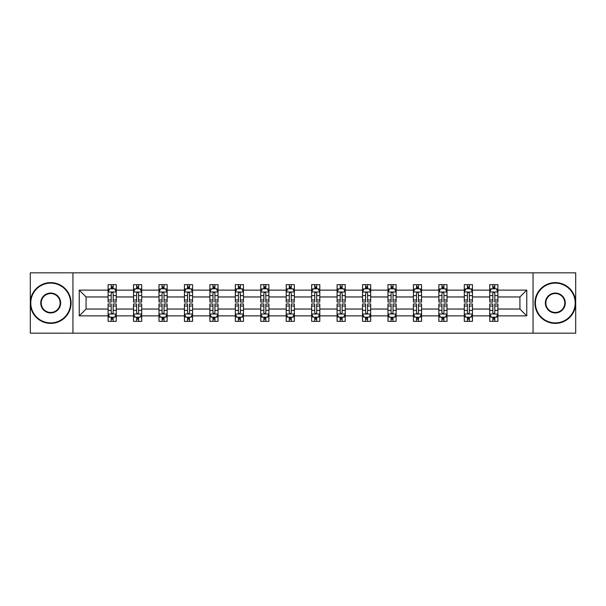 <?xml version="1.0" encoding="UTF-8"?>
<svg xmlns="http://www.w3.org/2000/svg" width="606" height="606" viewBox="0 0 606 606"><rect width="100%" height="100%" fill="white"/><g stroke="black" fill="none" stroke-linecap="round" stroke-linejoin="round"><path stroke-width="0.91" d="M533.053 333.171L575.7 333.171L575.7 272.829L533.053 272.829L533.053 333.171L72.947 333.171L72.947 272.829L30.3 272.829L30.3 333.171L72.947 333.171M497.905 315.885L497.905 309.037L519.918 309.037L526.773 315.885L497.905 315.885L497.905 321.347L494.807 321.347L494.807 317.188M533.053 272.829L72.947 272.829M489.746 315.885L472.46 315.885L472.46 309.037L489.746 309.037L489.746 321.347L497.905 321.347L497.905 316.991L496.367 316.991M472.46 315.885L472.46 321.347L469.362 321.347L469.362 317.188M464.302 315.885L447.016 315.885L447.016 309.037L464.302 309.037L464.302 321.347L472.46 321.347L472.46 316.991L470.923 316.991M447.016 315.885L447.016 321.347L443.918 321.347L443.918 317.188M438.858 315.885L421.571 315.885L421.571 309.037L438.858 309.037L438.858 321.347L447.016 321.347L447.016 316.991L445.486 316.991M421.571 315.885L421.571 321.347L418.473 321.347L418.473 317.188M413.421 315.885L396.127 315.885L396.127 309.037L413.421 309.037L413.421 321.347L421.571 321.347L421.571 316.991L420.041 316.991M396.127 315.885L396.127 321.347L393.029 321.347L393.029 317.188M387.976 315.885L370.683 315.885L370.683 309.037L387.976 309.037L387.976 321.347L396.127 321.347L396.127 316.991L394.597 316.991M370.683 315.885L370.683 321.347L367.584 321.347L367.584 317.188M362.532 315.885L345.246 315.885L345.246 309.037L362.532 309.037L362.532 321.347L370.683 321.347L370.683 316.991L369.152 316.991M345.246 315.885L345.246 321.347L342.14 321.347L342.14 317.188M337.087 315.885L319.801 315.885L319.801 309.037L337.087 309.037L337.087 321.347L345.246 321.347L345.246 316.991L343.708 316.991M319.801 315.885L319.801 321.347L316.703 321.347L316.703 317.188M311.643 315.885L294.357 315.885L294.357 309.037L311.643 309.037L311.643 321.347L319.801 321.347L319.801 316.991L318.264 316.991M294.357 315.885L294.357 321.347L291.259 321.347L291.259 317.188M286.199 315.885L268.912 315.885L268.912 309.037L286.199 309.037L286.199 321.347L294.357 321.347L294.357 316.991L292.819 316.991M268.912 315.885L268.912 321.347L265.814 321.347L265.814 317.188M260.754 315.885L243.468 315.885L243.468 309.037L260.754 309.037L260.754 321.347L268.912 321.347L268.912 316.991L267.382 316.991M243.468 315.885L243.468 321.347L240.37 321.347L240.37 317.188M235.317 315.885L218.024 315.885L218.024 309.037L235.317 309.037L235.317 321.347L243.468 321.347L243.468 316.991L241.938 316.991M218.024 315.885L218.024 321.347L214.925 321.347L214.925 317.188M209.873 315.885L192.579 315.885L192.579 309.037L209.873 309.037L209.873 321.347L218.024 321.347L218.024 316.991L216.493 316.991M192.579 315.885L192.579 321.347L189.481 321.347L189.481 317.188M184.429 315.885L167.142 315.885L167.142 309.037L184.429 309.037L184.429 321.347L192.579 321.347L192.579 316.991L191.049 316.991M167.142 315.885L167.142 321.347L164.044 321.347L164.044 317.188M158.984 315.885L141.698 315.885L141.698 309.037L158.984 309.037L158.984 321.347L167.142 321.347L167.142 316.991L165.605 316.991M141.698 315.885L141.698 321.347L138.6 321.347L138.6 317.188M133.54 315.885L116.254 315.885L116.254 309.037L133.54 309.037L133.54 321.347L141.698 321.347L141.698 316.991L140.16 316.991M116.254 315.885L116.254 321.347L113.155 321.347L113.155 317.188M108.095 315.885L79.227 315.885L79.227 290.115L108.095 290.115L108.095 296.963L86.082 296.963L86.082 309.037L108.095 309.037L108.095 321.347L116.254 321.347L116.254 316.991L114.716 316.991M109.633 289.009L108.095 289.009L108.095 284.653L108.095 290.115M111.193 288.812L111.193 284.653L108.095 284.653L116.254 284.653L116.254 290.115L133.54 290.115L133.54 284.653L141.698 284.653L141.698 290.115L158.984 290.115L158.984 284.653L167.142 284.653L167.142 290.115L184.429 290.115L184.429 284.653L192.579 284.653L192.579 290.115L209.873 290.115L209.873 284.653L218.024 284.653L218.024 290.115L235.317 290.115L235.317 284.653L243.468 284.653L243.468 290.115L260.754 290.115L260.754 284.653L268.912 284.653L268.912 290.115L286.199 290.115L286.199 284.653L294.357 284.653L294.357 290.115L311.643 290.115L311.643 284.653L319.801 284.653L319.801 290.115L337.087 290.115L337.087 284.653L345.246 284.653L345.246 290.115L362.532 290.115L362.532 284.653L370.683 284.653L370.683 290.115L387.976 290.115L387.976 284.653L396.127 284.653L396.127 290.115L413.421 290.115L413.421 284.653L421.571 284.653L421.571 290.115L438.858 290.115L438.858 284.653L447.016 284.653L447.016 290.115L464.302 290.115L464.302 284.653L472.46 284.653L472.46 290.115L489.746 290.115L489.746 284.653L497.905 284.653L497.905 290.115L526.773 290.115L526.773 315.885M489.746 290.115L489.746 296.963L472.46 296.963L472.46 290.115M464.302 290.115L464.302 296.963L447.016 296.963L447.016 290.115M438.858 290.115L438.858 296.963L421.571 296.963L421.571 290.115M413.421 290.115L413.421 296.963L396.127 296.963L396.127 290.115M387.976 290.115L387.976 296.963L370.683 296.963L370.683 290.115M362.532 290.115L362.532 296.963L345.246 296.963L345.246 290.115M337.087 290.115L337.087 296.963L319.801 296.963L319.801 290.115M311.643 290.115L311.643 296.963L294.357 296.963L294.357 290.115M286.199 290.115L286.199 296.963L268.912 296.963L268.912 290.115M260.754 290.115L260.754 296.963L243.468 296.963L243.468 290.115M235.317 290.115L235.317 296.963L218.024 296.963L218.024 290.115M209.873 290.115L209.873 296.963L192.579 296.963L192.579 290.115M184.429 290.115L184.429 296.963L167.142 296.963L167.142 290.115M158.984 290.115L158.984 296.963L141.698 296.963L141.698 290.115M133.54 290.115L133.54 296.963L116.254 296.963L116.254 290.115M79.227 290.115L86.082 296.963M519.918 309.037L519.918 296.963L497.905 296.963L497.905 290.115M492.845 288.729L494.807 288.729M467.4 288.729L469.362 288.729M441.956 288.729L443.918 288.729M416.519 288.729L418.473 288.729M391.075 288.729L393.029 288.729M365.63 288.729L367.584 288.729M340.186 288.729L342.14 288.729M314.741 288.729L316.703 288.729M289.297 288.729L291.259 288.729M263.86 288.729L265.814 288.729M238.416 288.729L240.37 288.729M212.971 288.729L214.925 288.729M187.527 288.729L189.481 288.729M162.082 288.729L164.044 288.729M136.638 288.729L138.6 288.729M111.193 288.729L113.155 288.729M111.193 317.271L113.155 317.271M136.638 317.271L138.6 317.271M162.082 317.271L164.044 317.271M187.527 317.271L189.481 317.271M212.971 317.271L214.925 317.271M238.416 317.271L240.37 317.271M263.86 317.271L265.814 317.271M289.297 317.271L291.259 317.271M314.741 317.271L316.703 317.271M340.186 317.271L342.14 317.271M365.63 317.271L367.584 317.271M391.075 317.271L393.029 317.271M416.519 317.271L418.473 317.271M441.956 317.271L443.918 317.271M467.4 317.271L469.362 317.271M492.845 317.271L494.807 317.271M86.082 309.037L79.227 315.885M526.773 290.115L519.918 296.963M113.155 286.774L111.193 286.774M108.095 299.978L108.095 302.023L111.193 302.023L111.193 299.978L108.095 299.978L108.095 296.963M116.254 296.963L116.254 302.023L113.155 302.023L113.155 293.296C112.504 292.039 111.852 292.039 111.193 293.296L111.193 299.978M114.716 289.009L116.254 289.009L116.254 284.653L113.155 284.653L113.155 288.812M116.254 292.069L114.625 288.812L109.731 288.812L108.095 292.069M111.193 319.226L113.155 319.226M116.254 306.022L116.254 303.977L113.155 303.977L113.155 306.022L116.254 306.022L116.254 309.037M108.095 309.037L108.095 303.977L111.193 303.977L111.193 312.704C111.845 313.961 112.504 313.961 113.155 312.704L113.155 306.022M109.633 316.991L108.095 316.991L108.095 321.347L111.193 321.347L111.193 317.188M108.095 313.931L109.731 317.188L114.625 317.188L116.254 313.931M50.684 283.1A19.9 19.9 0 0 0 30.792 303A19.9 19.9 0 0 0 50.684 322.9A19.9 19.9 0 0 0 70.584 303A19.9 19.9 0 0 0 50.684 283.1M50.684 323.384A20.384 20.384 0 0 1 30.3 303A20.384 20.384 0 0 1 50.684 282.616A20.384 20.384 0 0 1 71.076 303A20.384 20.384 0 0 1 50.684 323.384M50.684 293.054A9.946 9.946 0 0 1 60.638 303A9.946 9.946 0 0 1 50.684 312.946A9.946 9.946 0 0 1 40.738 303A9.946 9.946 0 0 1 50.684 293.054M50.684 312.461A9.461 9.461 0 0 0 60.145 303A9.461 9.461 0 0 0 50.684 293.539A9.461 9.461 0 0 0 41.231 303A9.461 9.461 0 0 0 50.684 312.461M555.316 283.1A19.9 19.9 0 0 0 535.416 303A19.9 19.9 0 0 0 555.316 322.9A19.9 19.9 0 0 0 575.208 303A19.9 19.9 0 0 0 555.316 283.1M555.316 323.384A20.384 20.384 0 0 1 534.924 303A20.384 20.384 0 0 1 555.316 282.616A20.384 20.384 0 0 1 575.7 303A20.384 20.384 0 0 1 555.316 323.384M555.316 293.054A9.946 9.946 0 0 1 565.262 303A9.946 9.946 0 0 1 555.316 312.946A9.946 9.946 0 0 1 545.362 303A9.946 9.946 0 0 1 555.316 293.054M555.316 312.461A9.461 9.461 0 0 0 564.769 303A9.461 9.461 0 0 0 555.316 293.539A9.461 9.461 0 0 0 545.855 303A9.461 9.461 0 0 0 555.316 312.461M138.6 286.774L136.638 286.774M135.077 289.009L133.54 289.009L133.54 284.653L136.638 284.653L136.638 288.812M133.54 299.978L133.54 302.023L136.638 302.023L136.638 299.978L133.54 299.978L133.54 296.963M141.698 296.963L141.698 302.023L138.6 302.023L138.6 293.296C137.948 292.039 137.297 292.039 136.638 293.296L136.638 299.978M140.16 289.009L141.698 289.009L141.698 284.653L138.6 284.653L138.6 288.812M141.698 292.069L140.062 288.812L135.168 288.812L133.54 292.069M164.044 286.774L162.082 286.774M160.514 289.009L158.984 289.009L158.984 284.653L162.082 284.653L162.082 288.812M158.984 299.978L158.984 302.023L162.082 302.023L162.082 299.978L158.984 299.978L158.984 296.963M167.142 296.963L167.142 302.023L164.044 302.023L164.044 293.296C163.385 292.039 162.734 292.039 162.082 293.296L162.082 299.978M165.605 289.009L167.142 289.009L167.142 284.653L164.044 284.653L164.044 288.812M167.142 292.069L165.506 288.812L160.613 288.812L158.984 292.069M136.638 319.226L138.6 319.226M141.698 306.022L141.698 303.977L138.6 303.977L138.6 306.022L141.698 306.022L141.698 309.037M133.54 309.037L133.54 303.977L136.638 303.977L136.638 312.704C137.289 313.961 137.941 313.961 138.6 312.704L138.6 306.022M135.077 316.991L133.54 316.991L133.54 321.347L136.638 321.347L136.638 317.188M133.54 313.931L135.168 317.188L140.062 317.188L141.698 313.931M162.082 319.226L164.044 319.226M167.142 306.022L167.142 303.977L164.044 303.977L164.044 306.022L167.142 306.022L167.142 309.037M158.984 309.037L158.984 303.977L162.082 303.977L162.082 312.704C162.734 313.961 163.385 313.961 164.044 312.704L164.044 306.022M160.514 316.991L158.984 316.991L158.984 321.347L162.082 321.347L162.082 317.188M158.984 313.931L160.613 317.188L165.506 317.188L167.142 313.931M189.481 286.774L187.527 286.774M185.959 289.009L184.429 289.009L184.429 284.653L187.527 284.653L187.527 288.812M184.429 299.978L184.429 302.023L187.527 302.023L187.527 299.978L184.429 299.978L184.429 296.963M192.579 296.963L192.579 302.023L189.481 302.023L189.481 293.296C188.83 292.039 188.178 292.039 187.527 293.296L187.527 299.978M191.049 289.009L192.579 289.009L192.579 284.653L189.481 284.653L189.481 288.812M192.579 292.069L190.951 288.812L186.057 288.812L184.429 292.069M187.527 319.226L189.481 319.226M192.579 306.022L192.579 303.977L189.481 303.977L189.481 306.022L192.579 306.022L192.579 309.037M184.429 309.037L184.429 303.977L187.527 303.977L187.527 312.704C188.178 313.961 188.83 313.961 189.481 312.704L189.481 306.022M185.959 316.991L184.429 316.991L184.429 321.347L187.527 321.347L187.527 317.188M184.429 313.931L186.057 317.188L190.951 317.188L192.579 313.931M214.925 286.774L212.971 286.774M211.403 289.009L209.873 289.009L209.873 284.653L212.971 284.653L212.971 288.812M209.873 299.978L209.873 302.023L212.971 302.023L212.971 299.978L209.873 299.978L209.873 296.963M218.024 296.963L218.024 302.023L214.925 302.023L214.925 293.296C214.274 292.039 213.623 292.039 212.971 293.296L212.971 299.978M216.493 289.009L218.024 289.009L218.024 284.653L214.925 284.653L214.925 288.812M218.024 292.069L216.395 288.812L211.502 288.812L209.873 292.069M212.971 319.226L214.925 319.226M218.024 306.022L218.024 303.977L214.925 303.977L214.925 306.022L218.024 306.022L218.024 309.037M209.873 309.037L209.873 303.977L212.971 303.977L212.971 312.704C213.623 313.961 214.274 313.961 214.925 312.704L214.925 306.022M211.403 316.991L209.873 316.991L209.873 321.347L212.971 321.347L212.971 317.188M209.873 313.931L211.502 317.188L216.395 317.188L218.024 313.931M240.37 286.774L238.416 286.774M236.848 289.009L235.317 289.009L235.317 284.653L238.416 284.653L238.416 288.812M235.317 299.978L235.317 302.023L238.416 302.023L238.416 299.978L235.317 299.978L235.317 296.963M243.468 296.963L243.468 302.023L240.37 302.023L240.37 293.296C239.718 292.039 239.067 292.039 238.416 293.296L238.416 299.978M241.938 289.009L243.468 289.009L243.468 284.653L240.37 284.653L240.37 288.812M243.468 292.069L241.839 288.812L236.946 288.812L235.317 292.069M238.416 319.226L240.37 319.226M243.468 306.022L243.468 303.977L240.37 303.977L240.37 306.022L243.468 306.022L243.468 309.037M235.317 309.037L235.317 303.977L238.416 303.977L238.416 312.704C239.067 313.961 239.718 313.961 240.37 312.704L240.37 306.022M236.848 316.991L235.317 316.991L235.317 321.347L238.416 321.347L238.416 317.188M235.317 313.931L236.946 317.188L241.839 317.188L243.468 313.931M265.814 286.774L263.86 286.774M262.292 289.009L260.754 289.009L260.754 284.653L263.86 284.653L263.86 288.812M260.754 299.978L260.754 302.023L263.86 302.023L263.86 299.978L260.754 299.978L260.754 296.963M268.912 296.963L268.912 302.023L265.814 302.023L265.814 293.296C265.163 292.039 264.511 292.039 263.86 293.296L263.86 299.978M267.382 289.009L268.912 289.009L268.912 284.653L265.814 284.653L265.814 288.812M268.912 292.069L267.284 288.812L262.39 288.812L260.754 292.069M263.86 319.226L265.814 319.226M268.912 306.022L268.912 303.977L265.814 303.977L265.814 306.022L268.912 306.022L268.912 309.037M260.754 309.037L260.754 303.977L263.86 303.977L263.86 312.704C264.511 313.961 265.163 313.961 265.814 312.704L265.814 306.022M262.292 316.991L260.754 316.991L260.754 321.347L263.86 321.347L263.86 317.188M260.754 313.931L262.39 317.188L267.284 317.188L268.912 313.931M291.259 286.774L289.297 286.774M287.736 289.009L286.199 289.009L286.199 284.653L289.297 284.653L289.297 288.812M286.199 299.978L286.199 302.023L289.297 302.023L289.297 299.978L286.199 299.978L286.199 296.963M294.357 296.963L294.357 302.023L291.259 302.023L291.259 293.296C290.607 292.039 289.956 292.039 289.297 293.296L289.297 299.978M292.819 289.009L294.357 289.009L294.357 284.653L291.259 284.653L291.259 288.812M294.357 292.069L292.728 288.812L287.835 288.812L286.199 292.069M289.297 319.226L291.259 319.226M294.357 306.022L294.357 303.977L291.259 303.977L291.259 306.022L294.357 306.022L294.357 309.037M286.199 309.037L286.199 303.977L289.297 303.977L289.297 312.704C289.948 313.961 290.607 313.961 291.259 312.704L291.259 306.022M287.736 316.991L286.199 316.991L286.199 321.347L289.297 321.347L289.297 317.188M286.199 313.931L287.835 317.188L292.728 317.188L294.357 313.931M316.703 286.774L314.741 286.774M313.181 289.009L311.643 289.009L311.643 284.653L314.741 284.653L314.741 288.812M311.643 299.978L311.643 302.023L314.741 302.023L314.741 299.978L311.643 299.978L311.643 296.963M319.801 296.963L319.801 302.023L316.703 302.023L316.703 293.296C316.052 292.039 315.393 292.039 314.741 293.296L314.741 299.978M318.264 289.009L319.801 289.009L319.801 284.653L316.703 284.653L316.703 288.812M319.801 292.069L318.165 288.812L313.272 288.812L311.643 292.069M314.741 319.226L316.703 319.226M319.801 306.022L319.801 303.977L316.703 303.977L316.703 306.022L319.801 306.022L319.801 309.037M311.643 309.037L311.643 303.977L314.741 303.977L314.741 312.704C315.393 313.961 316.044 313.961 316.703 312.704L316.703 306.022M313.181 316.991L311.643 316.991L311.643 321.347L314.741 321.347L314.741 317.188M311.643 313.931L313.272 317.188L318.165 317.188L319.801 313.931M342.14 286.774L340.186 286.774M338.618 289.009L337.087 289.009L337.087 284.653L340.186 284.653L340.186 288.812M337.087 299.978L337.087 302.023L340.186 302.023L340.186 299.978L337.087 299.978L337.087 296.963M345.246 296.963L345.246 302.023L342.14 302.023L342.14 293.296C341.489 292.039 340.837 292.039 340.186 293.296L340.186 299.978M343.708 289.009L345.246 289.009L345.246 284.653L342.14 284.653L342.14 288.812M345.246 292.069L343.61 288.812L338.716 288.812L337.087 292.069M367.584 286.774L365.63 286.774M364.062 289.009L362.532 289.009L362.532 284.653L365.63 284.653L365.63 288.812M362.532 299.978L362.532 302.023L365.63 302.023L365.63 299.978L362.532 299.978L362.532 296.963M370.683 296.963L370.683 302.023L367.584 302.023L367.584 293.296C366.933 292.039 366.282 292.039 365.63 293.296L365.63 299.978M369.152 289.009L370.683 289.009L370.683 284.653L367.584 284.653L367.584 288.812M370.683 292.069L369.054 288.812L364.161 288.812L362.532 292.069M393.029 286.774L391.075 286.774M389.507 289.009L387.976 289.009L387.976 284.653L391.075 284.653L391.075 288.812M387.976 299.978L387.976 302.023L391.075 302.023L391.075 299.978L387.976 299.978L387.976 296.963M396.127 296.963L396.127 302.023L393.029 302.023L393.029 293.296C392.377 292.039 391.726 292.039 391.075 293.296L391.075 299.978M394.597 289.009L396.127 289.009L396.127 284.653L393.029 284.653L393.029 288.812M396.127 292.069L394.498 288.812L389.605 288.812L387.976 292.069M418.473 286.774L416.519 286.774M414.951 289.009L413.421 289.009L413.421 284.653L416.519 284.653L416.519 288.812M413.421 299.978L413.421 302.023L416.519 302.023L416.519 299.978L413.421 299.978L413.421 296.963M421.571 296.963L421.571 302.023L418.473 302.023L418.473 293.296C417.822 292.039 417.17 292.039 416.519 293.296L416.519 299.978M420.041 289.009L421.571 289.009L421.571 284.653L418.473 284.653L418.473 288.812M421.571 292.069L419.943 288.812L415.049 288.812L413.421 292.069M443.918 286.774L441.956 286.774M440.395 289.009L438.858 289.009L438.858 284.653L441.956 284.653L441.956 288.812M438.858 299.978L438.858 302.023L441.956 302.023L441.956 299.978L438.858 299.978L438.858 296.963M447.016 296.963L447.016 302.023L443.918 302.023L443.918 293.296C443.266 292.039 442.615 292.039 441.956 293.296L441.956 299.978M445.486 289.009L447.016 289.009L447.016 284.653L443.918 284.653L443.918 288.812M447.016 292.069L445.387 288.812L440.494 288.812L438.858 292.069M469.362 286.774L467.4 286.774M465.84 289.009L464.302 289.009L464.302 284.653L467.4 284.653L467.4 288.812M464.302 299.978L464.302 302.023L467.4 302.023L467.4 299.978L464.302 299.978L464.302 296.963M472.46 296.963L472.46 302.023L469.362 302.023L469.362 293.296C468.711 292.039 468.059 292.039 467.4 293.296L467.4 299.978M470.923 289.009L472.46 289.009L472.46 284.653L469.362 284.653L469.362 288.812M472.46 292.069L470.832 288.812L465.938 288.812L464.302 292.069M340.186 319.226L342.14 319.226M345.246 306.022L345.246 303.977L342.14 303.977L342.14 306.022L345.246 306.022L345.246 309.037M337.087 309.037L337.087 303.977L340.186 303.977L340.186 312.704C340.837 313.961 341.489 313.961 342.14 312.704L342.14 306.022M338.618 316.991L337.087 316.991L337.087 321.347L340.186 321.347L340.186 317.188M337.087 313.931L338.716 317.188L343.61 317.188L345.246 313.931M365.63 319.226L367.584 319.226M370.683 306.022L370.683 303.977L367.584 303.977L367.584 306.022L370.683 306.022L370.683 309.037M362.532 309.037L362.532 303.977L365.63 303.977L365.63 312.704C366.282 313.961 366.933 313.961 367.584 312.704L367.584 306.022M364.062 316.991L362.532 316.991L362.532 321.347L365.63 321.347L365.63 317.188M362.532 313.931L364.161 317.188L369.054 317.188L370.683 313.931M391.075 319.226L393.029 319.226M396.127 306.022L396.127 303.977L393.029 303.977L393.029 306.022L396.127 306.022L396.127 309.037M387.976 309.037L387.976 303.977L391.075 303.977L391.075 312.704C391.726 313.961 392.377 313.961 393.029 312.704L393.029 306.022M389.507 316.991L387.976 316.991L387.976 321.347L391.075 321.347L391.075 317.188M387.976 313.931L389.605 317.188L394.498 317.188L396.127 313.931M416.519 319.226L418.473 319.226M421.571 306.022L421.571 303.977L418.473 303.977L418.473 306.022L421.571 306.022L421.571 309.037M413.421 309.037L413.421 303.977L416.519 303.977L416.519 312.704C417.17 313.961 417.822 313.961 418.473 312.704L418.473 306.022M414.951 316.991L413.421 316.991L413.421 321.347L416.519 321.347L416.519 317.188M413.421 313.931L415.049 317.188L419.943 317.188L421.571 313.931M441.956 319.226L443.918 319.226M447.016 306.022L447.016 303.977L443.918 303.977L443.918 306.022L447.016 306.022L447.016 309.037M438.858 309.037L438.858 303.977L441.956 303.977L441.956 312.704C442.615 313.961 443.266 313.961 443.918 312.704L443.918 306.022M440.395 316.991L438.858 316.991L438.858 321.347L441.956 321.347L441.956 317.188M438.858 313.931L440.494 317.188L445.387 317.188L447.016 313.931M467.4 319.226L469.362 319.226M472.46 306.022L472.46 303.977L469.362 303.977L469.362 306.022L472.46 306.022L472.46 309.037M464.302 309.037L464.302 303.977L467.4 303.977L467.4 312.704C468.052 313.961 468.703 313.961 469.362 312.704L469.362 306.022M465.84 316.991L464.302 316.991L464.302 321.347L467.4 321.347L467.4 317.188M464.302 313.931L465.938 317.188L470.832 317.188L472.46 313.931M494.807 286.774L492.845 286.774M491.284 289.009L489.746 289.009L489.746 284.653L492.845 284.653L492.845 288.812M489.746 299.978L489.746 302.023L492.845 302.023L492.845 299.978L489.746 299.978L489.746 296.963M497.905 296.963L497.905 302.023L494.807 302.023L494.807 293.296C494.155 292.039 493.496 292.039 492.845 293.296L492.845 299.978M496.367 289.009L497.905 289.009L497.905 284.653L494.807 284.653L494.807 288.812M497.905 292.069L496.269 288.812L491.375 288.812L489.746 292.069M492.845 319.226L494.807 319.226M497.905 306.022L497.905 303.977L494.807 303.977L494.807 306.022L497.905 306.022L497.905 309.037M489.746 309.037L489.746 303.977L492.845 303.977L492.845 312.704C493.496 313.961 494.148 313.961 494.807 312.704L494.807 306.022M491.284 316.991L489.746 316.991L489.746 321.347L492.845 321.347L492.845 317.188M489.746 313.931L491.375 317.188L496.269 317.188L497.905 313.931M116.216 291.994L108.141 291.994M116.254 299.978L113.155 299.978M111.193 295.607L108.095 295.607M116.254 295.607L113.155 295.607M113.155 287.812L111.193 287.812M108.141 314.006L116.216 314.006M108.095 306.022L111.193 306.022M113.155 310.393L116.254 310.393M108.095 310.393L111.193 310.393M111.193 318.188L113.155 318.188M141.653 291.994L133.585 291.994M141.698 299.978L138.6 299.978M136.638 295.607L133.54 295.607M141.698 295.607L138.6 295.607M138.6 287.812L136.638 287.812M167.097 291.994L159.022 291.994M167.142 299.978L164.044 299.978M162.082 295.607L158.984 295.607M167.142 295.607L164.044 295.607M164.044 287.812L162.082 287.812M133.585 314.006L141.653 314.006M133.54 306.022L136.638 306.022M138.6 310.393L141.698 310.393M133.54 310.393L136.638 310.393M136.638 318.188L138.6 318.188M159.022 314.006L167.097 314.006M158.984 306.022L162.082 306.022M164.044 310.393L167.142 310.393M158.984 310.393L162.082 310.393M162.082 318.188L164.044 318.188M192.541 291.994L184.466 291.994M192.579 299.978L189.481 299.978M187.527 295.607L184.429 295.607M192.579 295.607L189.481 295.607M189.481 287.812L187.527 287.812M184.466 314.006L192.541 314.006M184.429 306.022L187.527 306.022M189.481 310.393L192.579 310.393M184.429 310.393L187.527 310.393M187.527 318.188L189.481 318.188M217.986 291.994L209.911 291.994M218.024 299.978L214.925 299.978M212.971 295.607L209.873 295.607M218.024 295.607L214.925 295.607M214.925 287.812L212.971 287.812M209.911 314.006L217.986 314.006M209.873 306.022L212.971 306.022M214.925 310.393L218.024 310.393M209.873 310.393L212.971 310.393M212.971 318.188L214.925 318.188M243.43 291.994L235.355 291.994M243.468 299.978L240.37 299.978M238.416 295.607L235.317 295.607M243.468 295.607L240.37 295.607M240.37 287.812L238.416 287.812M235.355 314.006L243.43 314.006M235.317 306.022L238.416 306.022M240.37 310.393L243.468 310.393M235.317 310.393L238.416 310.393M238.416 318.188L240.37 318.188M268.875 291.994L260.8 291.994M268.912 299.978L265.814 299.978M263.86 295.607L260.754 295.607M268.912 295.607L265.814 295.607M265.814 287.812L263.86 287.812M260.8 314.006L268.875 314.006M260.754 306.022L263.86 306.022M265.814 310.393L268.912 310.393M260.754 310.393L263.86 310.393M263.86 318.188L265.814 318.188M294.311 291.994L286.244 291.994M294.357 299.978L291.259 299.978M289.297 295.607L286.199 295.607M294.357 295.607L291.259 295.607M291.259 287.812L289.297 287.812M286.244 314.006L294.311 314.006M286.199 306.022L289.297 306.022M291.259 310.393L294.357 310.393M286.199 310.393L289.297 310.393M289.297 318.188L291.259 318.188M319.756 291.994L311.689 291.994M319.801 299.978L316.703 299.978M314.741 295.607L311.643 295.607M319.801 295.607L316.703 295.607M316.703 287.812L314.741 287.812M311.689 314.006L319.756 314.006M311.643 306.022L314.741 306.022M316.703 310.393L319.801 310.393M311.643 310.393L314.741 310.393M314.741 318.188L316.703 318.188M345.2 291.994L337.125 291.994M345.246 299.978L342.14 299.978M340.186 295.607L337.087 295.607M345.246 295.607L342.14 295.607M342.14 287.812L340.186 287.812M370.645 291.994L362.57 291.994M370.683 299.978L367.584 299.978M365.63 295.607L362.532 295.607M370.683 295.607L367.584 295.607M367.584 287.812L365.63 287.812M396.089 291.994L388.014 291.994M396.127 299.978L393.029 299.978M391.075 295.607L387.976 295.607M396.127 295.607L393.029 295.607M393.029 287.812L391.075 287.812M421.534 291.994L413.459 291.994M421.571 299.978L418.473 299.978M416.519 295.607L413.421 295.607M421.571 295.607L418.473 295.607M418.473 287.812L416.519 287.812M446.978 291.994L438.903 291.994M447.016 299.978L443.918 299.978M441.956 295.607L438.858 295.607M447.016 295.607L443.918 295.607M443.918 287.812L441.956 287.812M472.415 291.994L464.347 291.994M472.46 299.978L469.362 299.978M467.4 295.607L464.302 295.607M472.46 295.607L469.362 295.607M469.362 287.812L467.4 287.812M337.125 314.006L345.2 314.006M337.087 306.022L340.186 306.022M342.14 310.393L345.246 310.393M337.087 310.393L340.186 310.393M340.186 318.188L342.14 318.188M362.57 314.006L370.645 314.006M362.532 306.022L365.63 306.022M367.584 310.393L370.683 310.393M362.532 310.393L365.63 310.393M365.63 318.188L367.584 318.188M388.014 314.006L396.089 314.006M387.976 306.022L391.075 306.022M393.029 310.393L396.127 310.393M387.976 310.393L391.075 310.393M391.075 318.188L393.029 318.188M413.459 314.006L421.534 314.006M413.421 306.022L416.519 306.022M418.473 310.393L421.571 310.393M413.421 310.393L416.519 310.393M416.519 318.188L418.473 318.188M438.903 314.006L446.978 314.006M438.858 306.022L441.956 306.022M443.918 310.393L447.016 310.393M438.858 310.393L441.956 310.393M441.956 318.188L443.918 318.188M464.347 314.006L472.415 314.006M464.302 306.022L467.4 306.022M469.362 310.393L472.46 310.393M464.302 310.393L467.4 310.393M467.4 318.188L469.362 318.188M497.859 291.994L489.784 291.994M497.905 299.978L494.807 299.978M492.845 295.607L489.746 295.607M497.905 295.607L494.807 295.607M494.807 287.812L492.845 287.812M489.784 314.006L497.859 314.006M489.746 306.022L492.845 306.022M494.807 310.393L497.905 310.393M489.746 310.393L492.845 310.393M492.845 318.188L494.807 318.188"/></g></svg>
